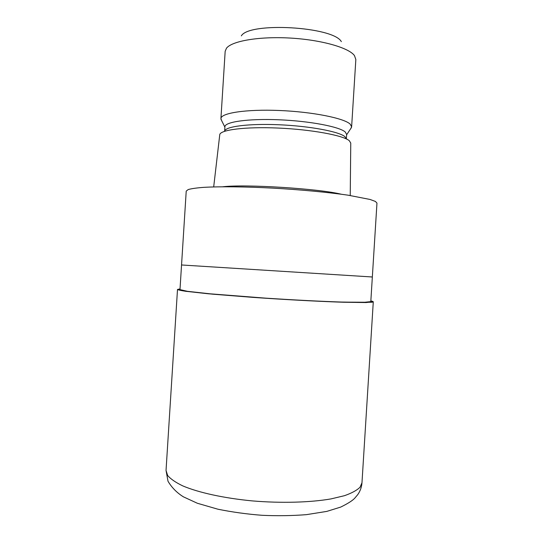 <?xml version="1.0" encoding="UTF-8"?>
<svg xmlns="http://www.w3.org/2000/svg" width="543" height="543" viewBox="0 0 543 543"><rect width="100%" height="100%" fill="white"/><g stroke="black" fill="none" stroke-linecap="round" stroke-linejoin="round"><path stroke-width="0.81" d="M373.285 301.793L370.849 300.917C373.72 301.528 373.951 301.976 371.541 302.275L339.416 302.105C316.033 301.277 283.67 299.519 253.174 297.394L212.523 294.163L186.025 291.333C180.826 290.559 178.016 289.928 177.595 289.439L180.025 288.924L177.5 289.48L166.036 470.428L167.644 475.485C170.597 478.974 175.606 482.428 182.686 485.856C198.453 492.582 223.967 498.216 252.543 500.924C281.274 503.327 310.155 502.506 330.952 498.915L344.445 495.698C351.701 493.146 356.907 490.315 360.063 487.207L361.977 482.754L373.285 301.793L366.043 302.553L343.271 302.234C322.752 301.575 294.041 300.109 265.303 298.222L208.397 293.79L185.177 291.224L177.5 289.48M181.545 264.984L179.984 289.616L187.471 291.32L210.073 293.811L265.432 298.127C293.376 299.96 321.327 301.392 341.357 302.044L363.64 302.363L370.801 301.623L372.342 276.984L181.545 264.977L186.222 191.109L188.19 189.561C191.346 188.645 196.485 187.912 203.611 187.362C219.42 186.425 244.526 186.649 272.355 188.095C300.313 189.65 328.169 192.283 348.049 195.175L370.075 199.464L375.423 201.446L376.964 203.109L372.342 276.984L370.706 276.923M350.235 195.507L350.758 143.074L349.298 140.698C343.21 135.39 311.539 129.492 278.287 128.06C245.008 126.573 219.725 129.899 219.745 134.834L213.691 186.914M346.644 134.42L345.226 131.976C339.395 126.723 309.863 121.048 279.068 119.786C248.246 118.476 224.816 121.863 224.911 126.763L224.626 131.277C224.829 126.567 248.382 123.404 279.102 124.761C309.788 126.071 339.103 131.603 344.927 136.666L346.359 138.933L346.644 134.42M350.758 128.576L351.626 126.831L350.187 124.13C344.14 118.204 312.483 111.824 279.265 110.487C246.02 109.102 220.811 113.053 220.92 118.605L221.558 120.451M351.626 126.831L355.841 59.52L354.477 55.617C348.898 47.75 321.368 39.829 290.288 38.064C259.208 36.252 231.915 40.996 226.479 48.205L225.169 51.3L220.92 118.605M341.35 41.641C333.314 26.573 249.162 21.761 241.336 35.879M341.201 194.211C318.904 188.652 245.64 184.036 222.813 186.765M370.849 300.931C373.72 301.528 373.944 301.976 371.534 302.275L339.416 302.105C316.033 301.277 283.67 299.519 253.181 297.394L212.53 294.163L186.032 291.333C180.826 290.559 178.016 289.928 177.595 289.439L180.025 288.924M346.617 134.813L351.484 127.483M224.883 127.15L220.974 119.27M361.977 482.754C361.658 487.098 360.253 491.042 357.776 494.592L354.627 498.338C352.298 500.755 347.656 503.673 340.699 507.087L326.771 511.404L306.395 514.655C292.032 515.775 277.276 515.993 262.133 515.3C247.051 514.153 232.323 512.124 217.933 509.219L197.36 503.259L183.385 496.825C176.869 492.766 171.744 487.566 168.011 481.234L166.036 470.428"/></g></svg>
